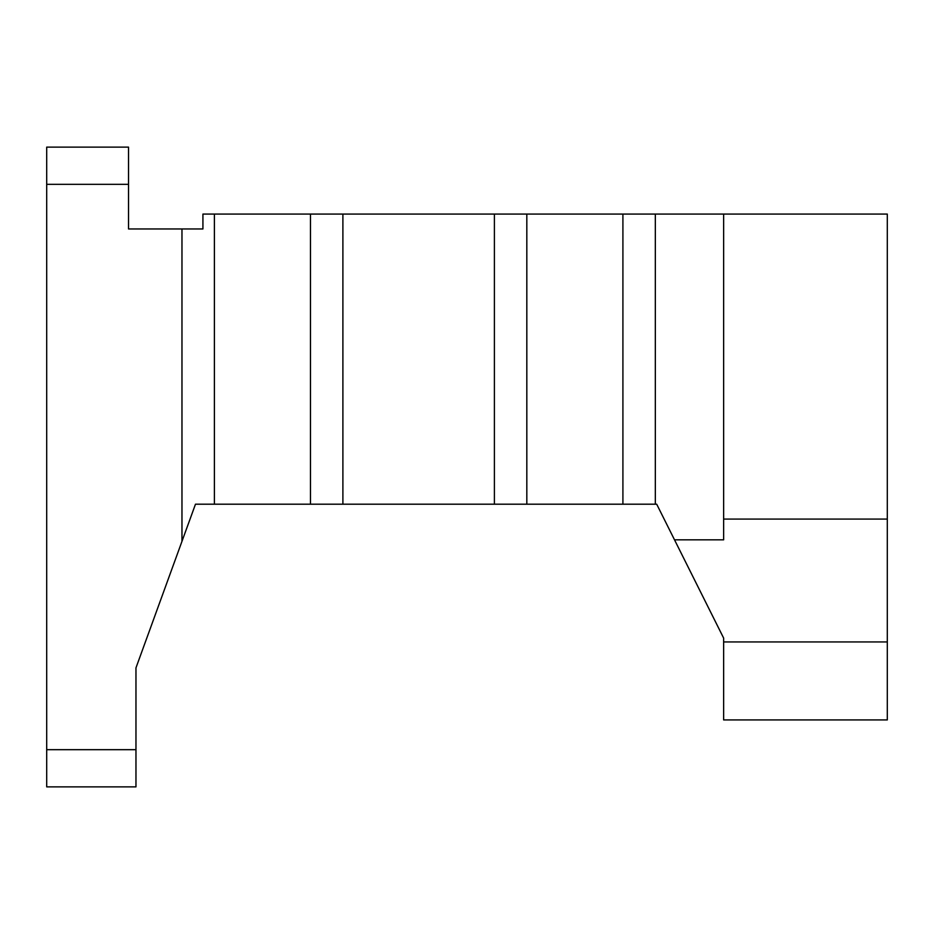 <?xml version="1.0" encoding="UTF-8"?>
<svg xmlns="http://www.w3.org/2000/svg" width="934" height="934" viewBox="0 0 934 934"><rect width="100%" height="100%" fill="white"/><g stroke="black" fill="none" stroke-linecap="round" stroke-linejoin="round"><path stroke-width="1.4" d="M128.53 184.325L46.7 184.325L46.7 147.128L128.53 147.128L128.53 228.958L202.923 228.958L202.923 214.073L723.64 214.073L723.64 539.829L674.511 539.829L723.64 638.097L723.64 719.927L887.3 719.927L887.3 641.938L723.64 641.938M723.64 519.071L887.3 519.071L887.3 214.073L723.64 214.073M674.511 539.829L656.695 504.197L195.475 504.197L181.967 541.358L181.967 228.958M214.388 214.073L214.388 504.197M310.473 504.197L310.473 214.073M526.823 214.073L526.823 504.197M622.908 504.197L622.908 214.073M887.3 519.071L887.3 641.938M46.7 184.325L46.7 749.675L135.967 749.675L135.967 667.857L181.967 541.358M135.967 749.675L135.967 786.872L46.7 786.872L46.7 749.675M195.475 504.197L186.205 529.706M186.205 228.958L202.923 228.958M342.895 214.073L342.895 504.197M494.401 504.197L494.401 214.073M655.329 214.073L655.329 504.197"/></g></svg>
